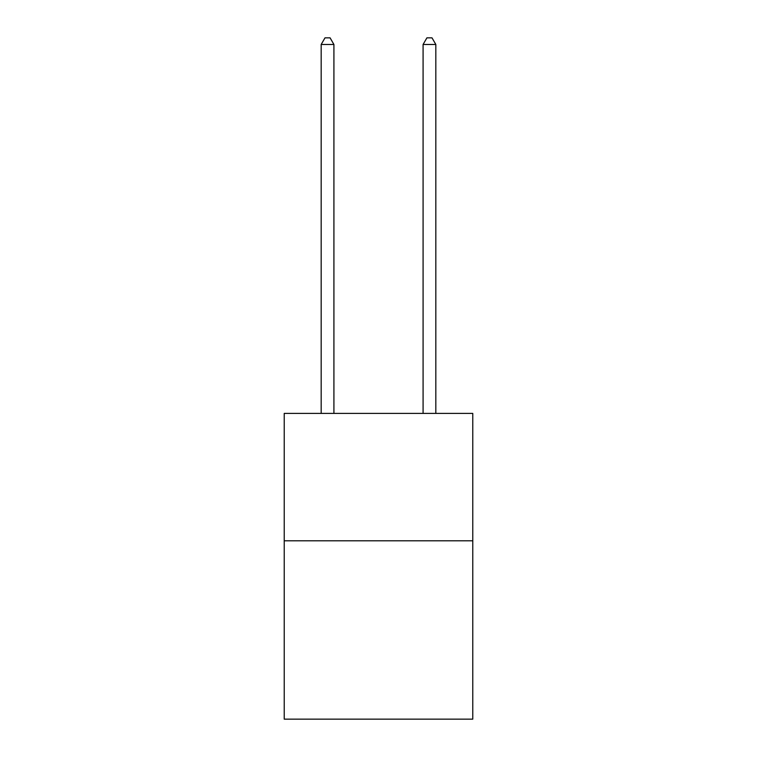 <?xml version="1.0" encoding="UTF-8"?>
<svg xmlns="http://www.w3.org/2000/svg" width="757" height="757" viewBox="0 0 757 757"><rect width="100%" height="100%" fill="white"/><g stroke="black" fill="none" stroke-linecap="round" stroke-linejoin="round"><path stroke-width="1.14" d="M472.775 540.801L472.775 719.15L284.225 719.15L284.225 413.407L472.775 413.407L472.775 540.801L284.225 540.801M333.913 413.407L333.913 44.474L321.176 44.474L321.176 413.407M321.176 44.474L324.999 37.85L330.09 37.85L333.913 44.474M435.824 413.407L435.824 44.474L423.087 44.474L423.087 413.407M423.087 44.474L426.91 37.85L432.001 37.85L435.824 44.474"/></g></svg>

